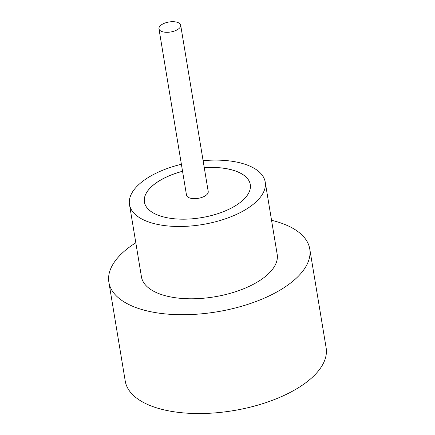 <?xml version="1.0" encoding="UTF-8"?>
<svg xmlns="http://www.w3.org/2000/svg" width="435" height="435" viewBox="0 0 435 435"><rect width="100%" height="100%" fill="white"/><g stroke="black" fill="none" stroke-linecap="round" stroke-linejoin="round"><path stroke-width="0.65" d="M176.338 30.249A11.005 5.068 -9.4 0 0 180.677 25.197A11.005 5.068 -9.4 0 0 174.326 21.75A11.005 5.068 -9.4 0 0 163.304 23.74A11.005 5.068 -9.4 0 0 158.96 28.792A11.005 5.068 -9.4 0 0 165.311 32.239A11.005 5.068 -9.4 0 0 176.338 30.249M158.96 28.792L186.501 195.141A11.005 5.068 -9.4 0 0 192.852 198.588A11.005 5.068 -9.4 0 0 203.874 196.604A11.005 5.068 -9.4 0 0 208.218 191.547L180.677 25.197M181.39 164.267A68.79 31.657 -9.4 0 0 156.616 172.945A68.79 31.657 -9.4 0 0 129.483 204.532L141.451 276.839A68.79 31.657 -9.4 0 0 181.156 298.383A68.79 31.657 -9.4 0 0 250.054 285.953A68.79 31.657 -9.4 0 0 277.187 254.366L265.219 182.064A68.79 31.657 -9.4 0 0 203.107 160.667M129.483 204.532A68.79 31.657 -9.4 0 0 169.188 226.08A68.79 31.657 -9.4 0 0 238.081 213.65A68.79 31.657 -9.4 0 0 265.219 182.064M135.812 242.763A101.812 46.855 -9.4 0 0 108.875 282.233A101.812 46.855 -9.4 0 0 167.638 314.119A101.812 46.855 -9.4 0 0 269.602 295.724A101.812 46.855 -9.4 0 0 309.763 248.972A101.812 46.855 -9.4 0 0 271.549 220.289M108.875 282.233L125.236 381.049A101.812 46.855 -9.4 0 0 183.994 412.94A101.812 46.855 -9.4 0 0 285.964 394.54A101.812 46.855 -9.4 0 0 326.125 347.793L309.763 248.972M182.542 171.254A53.657 24.692 -9.4 0 0 165.577 177.426A53.657 24.692 -9.4 0 0 144.415 202.063A53.657 24.692 -9.4 0 0 175.381 218.87A53.657 24.692 -9.4 0 0 229.12 209.17A53.657 24.692 -9.4 0 0 250.288 184.532A53.657 24.692 -9.4 0 0 204.26 167.654M182.553 171.298A53.657 24.692 -9.4 0 0 165.588 177.475A53.657 24.692 -9.4 0 0 144.415 202.085M250.294 184.56A53.657 24.692 -9.4 0 0 204.271 167.703"/></g></svg>
